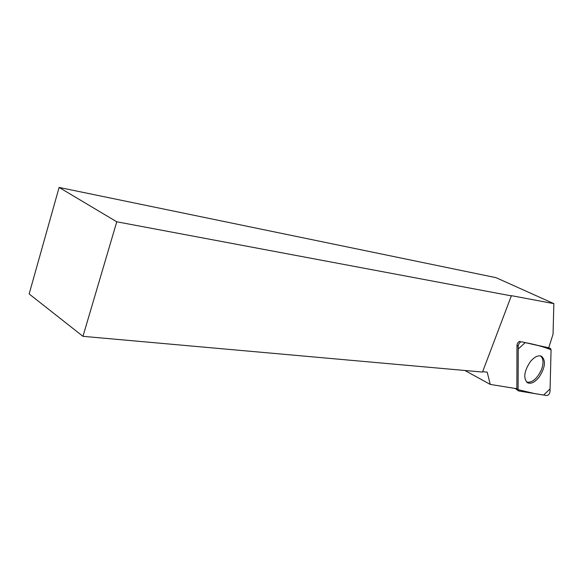 <?xml version="1.0" encoding="UTF-8"?>
<svg xmlns="http://www.w3.org/2000/svg" width="583" height="583" viewBox="0 0 583 583"><rect width="100%" height="100%" fill="white"/><g stroke="black" fill="none" stroke-linecap="round" stroke-linejoin="round"><path stroke-width="0.87" d="M518.236 346.127L518.09 389.684L518.608 390.974L546.89 395.558C548.537 395.245 549.58 393.889 550.017 391.492L551.073 349.778L550.396 348.313L521.617 341.82C519.803 342.061 518.681 343.489 518.236 346.127L516.975 345.311L516.866 388.169L515.627 388.526L490.216 384.408L487.206 372.122L482.644 371.714M539.056 377.194C545.331 367.428 546.111 360.425 541.388 356.184C538.029 355.04 534.305 356.927 530.217 361.846C524.088 371.262 523.148 378.214 527.389 382.696C530.851 384.248 534.735 382.412 539.056 377.194M82.961 336.325L116.768 221.795L59.109 187.434L29.15 293.949L82.961 336.325L482.505 372.063L511.415 295.661L553.85 303.641L553.048 334.183L548.727 347.774L521.617 341.82M116.768 221.795L511.619 295.924M59.109 187.434L496.038 277.668L553.85 303.641M490.216 384.408L464.913 370.489M526.609 382.091C532.148 383.002 537.096 378.87 541.439 369.695C543.83 362.976 543.494 358.37 540.426 355.885M516.975 345.311C517.383 342.87 518.425 341.543 520.116 341.325M551.073 349.785C543.232 346.674 534.604 344.291 525.188 342.629L518.229 348.998L518.09 389.67L535.077 393.678L543.64 395.041L550.082 388.883L551.073 349.785M516.174 388.365L518.09 389.684M515.226 388.46L518.535 390.916"/></g></svg>
